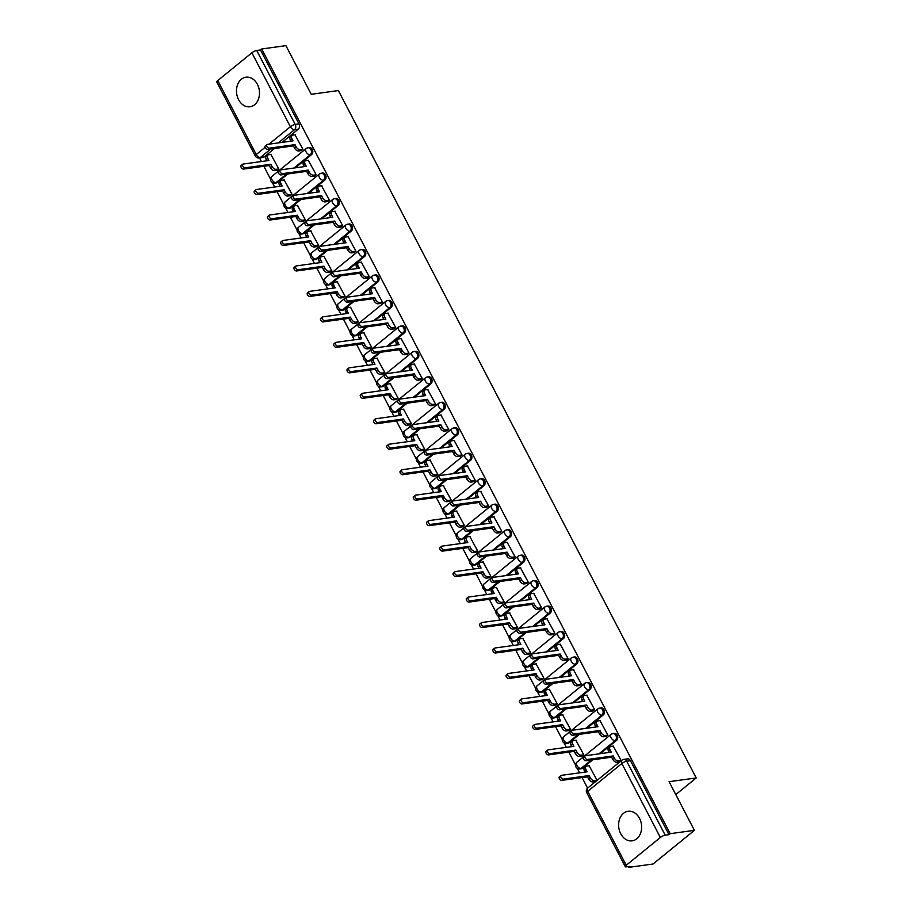 <?xml version="1.0" encoding="UTF-8"?>
<svg xmlns="http://www.w3.org/2000/svg" width="913" height="913" viewBox="0 0 913 913"><rect width="100%" height="100%" fill="white"/><g stroke="black" fill="none" stroke-linecap="round" stroke-linejoin="round"><path stroke-width="1.37" d="M295.298 167.855L311.55 154.628A3.823 2.933 -97.8 0 0 312.257 149.401A3.823 2.933 -97.8 0 0 309.324 147.575L307.989 147.758A3.823 2.933 82.2 0 1 310.922 149.584A3.823 2.933 82.2 0 1 310.203 154.811L293.963 168.038M308.56 193.328L324.8 180.101A3.823 2.933 -97.8 0 0 325.519 174.874A3.823 2.933 -97.8 0 0 322.586 173.048L321.239 173.23A3.823 2.933 82.2 0 1 324.172 175.056A3.823 2.933 82.2 0 1 323.464 180.283L307.213 193.51M321.81 218.8L338.061 205.573A3.823 2.933 -97.8 0 0 338.78 200.335A3.823 2.933 -97.8 0 0 335.847 198.509L334.5 198.703A3.823 2.933 82.2 0 1 337.433 200.518A3.823 2.933 82.2 0 1 336.726 205.756L320.474 218.983M335.071 244.262L351.322 231.035A3.823 2.933 -97.8 0 0 352.03 225.808A3.823 2.933 -97.8 0 0 349.097 223.982L347.762 224.164A3.823 2.933 82.2 0 1 350.695 225.99A3.823 2.933 82.2 0 1 349.987 231.229L333.736 244.456M348.332 269.734L364.584 256.507A3.823 2.933 -97.8 0 0 365.291 251.28A3.823 2.933 -97.8 0 0 362.358 249.454L361.023 249.637A3.823 2.933 82.2 0 1 363.956 251.463A3.823 2.933 82.2 0 1 363.248 256.69L346.997 269.917M361.594 295.207L377.845 281.98A3.823 2.933 -97.8 0 0 378.553 276.753A3.823 2.933 -97.8 0 0 375.62 274.927L374.284 275.11A3.823 2.933 82.2 0 1 377.217 276.936A3.823 2.933 82.2 0 1 376.498 282.163L360.258 295.39M374.855 320.68L391.095 307.453A3.823 2.933 -97.8 0 0 391.814 302.226A3.823 2.933 -97.8 0 0 388.881 300.4L387.534 300.582A3.823 2.933 82.2 0 1 390.479 302.408A3.823 2.933 82.2 0 1 389.76 307.635L373.508 320.862M388.116 346.153L404.356 332.925A3.823 2.933 -97.8 0 0 405.075 327.687A3.823 2.933 -97.8 0 0 402.142 325.873L400.796 326.055A3.823 2.933 82.2 0 1 403.729 327.881A3.823 2.933 82.2 0 1 403.021 333.108L386.77 346.335M401.366 371.614L417.618 358.387A3.823 2.933 -97.8 0 0 418.325 353.16A3.823 2.933 -97.8 0 0 415.392 351.334L414.057 351.516A3.823 2.933 82.2 0 1 416.99 353.342A3.823 2.933 82.2 0 1 416.282 358.581L400.031 371.808M414.628 397.087L430.879 383.859A3.823 2.933 -97.8 0 0 431.587 378.633A3.823 2.933 -97.8 0 0 428.654 376.807L427.318 376.989A3.823 2.933 82.2 0 1 430.251 378.815A3.823 2.933 82.2 0 1 429.544 384.042L413.292 397.269M427.889 422.559L444.14 409.332A3.823 2.933 -97.8 0 0 444.848 404.105A3.823 2.933 -97.8 0 0 441.915 402.279L440.58 402.462A3.823 2.933 82.2 0 1 443.513 404.288A3.823 2.933 82.2 0 1 442.794 409.515L426.554 422.742M441.15 448.032L457.402 434.805A3.823 2.933 -97.8 0 0 458.109 429.578A3.823 2.933 -97.8 0 0 455.176 427.752L453.841 427.935A3.823 2.933 82.2 0 1 456.774 429.761A3.823 2.933 82.2 0 1 456.055 434.987L439.804 448.215M454.412 473.505L470.651 460.278A3.823 2.933 -97.8 0 0 471.37 455.051A3.823 2.933 -97.8 0 0 468.437 453.225L467.091 453.407A3.823 2.933 82.2 0 1 470.024 455.233A3.823 2.933 82.2 0 1 469.316 460.46L453.065 473.687M467.661 498.977L483.913 485.75A3.823 2.933 -97.8 0 0 484.632 480.512A3.823 2.933 -97.8 0 0 481.687 478.686L480.352 478.88A3.823 2.933 82.2 0 1 483.285 480.706A3.823 2.933 82.2 0 1 482.578 485.933L466.326 499.16M480.923 524.439L497.174 511.212A3.823 2.933 -97.8 0 0 497.882 505.985A3.823 2.933 -97.8 0 0 494.949 504.159L493.613 504.341A3.823 2.933 82.2 0 1 496.546 506.167A3.823 2.933 82.2 0 1 495.839 511.406L479.587 524.633M494.184 549.911L510.435 536.684A3.823 2.933 -97.8 0 0 511.143 531.457A3.823 2.933 -97.8 0 0 508.21 529.631L506.875 529.814A3.823 2.933 82.2 0 1 509.808 531.64A3.823 2.933 82.2 0 1 509.089 536.867L492.849 550.094M507.445 575.384L523.697 562.157A3.823 2.933 -97.8 0 0 524.404 556.93A3.823 2.933 -97.8 0 0 521.471 555.104L520.136 555.287A3.823 2.933 82.2 0 1 523.069 557.113A3.823 2.933 82.2 0 1 522.35 562.34L506.11 575.567M520.707 600.857L536.947 587.63A3.823 2.933 -97.8 0 0 537.666 582.403A3.823 2.933 -97.8 0 0 534.733 580.577L533.386 580.759A3.823 2.933 82.2 0 1 536.319 582.585A3.823 2.933 82.2 0 1 535.611 587.812L519.36 601.039M533.957 626.329L550.208 613.102A3.823 2.933 -97.8 0 0 550.927 607.875A3.823 2.933 -97.8 0 0 547.994 606.049L546.647 606.232A3.823 2.933 82.2 0 1 549.58 608.058A3.823 2.933 82.2 0 1 548.873 613.285L532.621 626.512M547.218 651.802L563.469 638.575A3.823 2.933 -97.8 0 0 564.177 633.337A3.823 2.933 -97.8 0 0 561.244 631.511L559.909 631.705A3.823 2.933 82.2 0 1 562.842 633.531A3.823 2.933 82.2 0 1 562.134 638.758L545.883 651.985M560.479 677.263L576.731 664.036A3.823 2.933 -97.8 0 0 577.438 658.809A3.823 2.933 -97.8 0 0 574.505 656.983L573.17 657.166A3.823 2.933 82.2 0 1 576.103 658.992A3.823 2.933 82.2 0 1 575.395 664.23L559.144 677.457M573.741 702.736L589.992 689.509A3.823 2.933 -97.8 0 0 590.7 684.282A3.823 2.933 -97.8 0 0 587.767 682.456L586.431 682.639A3.823 2.933 82.2 0 1 589.364 684.465A3.823 2.933 82.2 0 1 588.645 689.692L572.405 702.919M587.002 728.209L603.242 714.982A3.823 2.933 -97.8 0 0 603.961 709.755A3.823 2.933 -97.8 0 0 601.028 707.929L599.693 708.111A3.823 2.933 82.2 0 1 602.626 709.937A3.823 2.933 82.2 0 1 601.907 715.164L585.655 728.391M600.263 753.682L616.503 740.454A3.823 2.933 -97.8 0 0 617.222 735.227A3.823 2.933 -97.8 0 0 614.289 733.401L612.943 733.584A3.823 2.933 82.2 0 1 615.876 735.41A3.823 2.933 82.2 0 1 615.168 740.637L598.917 753.864M620.714 833.717A14.916 11.435 -97.8 0 0 632.161 840.839A14.916 11.435 -97.8 0 0 639.534 818.402A14.916 11.435 -97.8 0 0 628.087 811.28A14.916 11.435 -97.8 0 0 620.714 833.717M238.578 99.643A14.916 11.435 -97.8 0 0 250.025 106.764A14.916 11.435 -97.8 0 0 257.398 84.327A14.916 11.435 -97.8 0 0 245.951 77.206A14.916 11.435 -97.8 0 0 238.578 99.643M259.52 157.938L261.403 161.544M263.868 166.28L270.556 179.131M272.348 182.577L274.653 187.005M277.13 191.753L283.817 204.603M285.609 208.038L287.915 212.478M290.391 217.226L297.079 230.076M298.871 233.511L301.176 237.951M303.652 242.698L310.34 255.537M312.12 258.984L314.437 263.423M316.902 268.171L323.59 281.01M325.382 284.457L327.699 288.896M330.164 293.632L336.851 306.483M338.643 309.929L340.96 314.369M343.425 319.105L350.113 331.955M351.904 335.391L354.21 339.83M356.686 344.578L363.374 357.428M365.166 360.863L367.471 365.303M369.948 370.05L376.635 382.901M378.427 386.336L380.732 390.775M383.198 395.523L389.885 408.362M391.677 411.809L393.994 416.248M396.459 420.996L403.147 433.835M404.938 437.281L407.255 441.721M409.72 446.457L416.408 459.307M418.2 462.754L420.505 467.182M422.981 471.93L429.669 484.78M431.461 488.215L433.766 492.655M436.243 497.402L442.931 510.253M444.722 513.688L447.028 518.128M449.493 522.875L456.18 535.726M457.972 539.161L460.289 543.6M462.754 548.348L469.442 561.187M471.234 564.633L473.55 569.073M476.015 573.821L482.703 586.66M484.495 590.106L486.8 594.546M489.277 599.282L495.964 612.132M497.756 615.579L500.062 620.007M502.538 624.754L509.226 637.605M511.018 641.04L513.323 645.48M515.799 650.227L522.487 663.078M524.279 666.513L526.584 670.952M529.049 675.7L535.737 688.55M537.529 691.986L539.845 696.425M542.311 701.173L548.998 714.012M550.79 717.458L553.107 721.898M555.572 726.634L562.26 739.484M564.051 742.931L566.357 747.37M568.833 752.107L575.521 764.957M577.313 768.404L579.618 772.832M582.095 777.579L587.584 788.136M628.429 866.585L628.817 867.35L630.027 866.369L626.25 866.882A3.823 1.039 152.5 0 1 625.279 866.688A3.823 1.039 152.5 0 1 626.238 865.262L660.361 837.472L621.856 763.508L587.732 791.297L626.238 865.262M694.405 830.339L670.188 833.672L261.7 48.982L285.917 45.65L311.242 94.301L338.381 90.57L696.208 777.956L669.069 781.688L694.405 830.339L653.035 864.018L628.817 867.35M217.751 80.561L256.245 154.525A3.823 1.039 152.5 0 0 255.286 155.963L216.792 81.999A3.823 1.039 -27.5 0 1 217.751 80.561L251.874 52.783A3.823 1.039 -27.5 0 1 256.724 50.477L260.49 49.964L298.996 123.928A3.823 2.933 82.2 0 1 298.289 129.155L282.037 142.382M274.516 148.499L264.154 156.945L260.388 157.458A3.823 2.933 82.2 0 1 259.201 157.983L262.978 157.458A3.823 2.933 -97.8 0 0 264.154 156.945M260.49 49.964L261.7 48.982M622.598 759.913A3.823 2.933 82.2 0 1 623.773 759.388A3.823 2.933 82.2 0 1 626.706 761.214L665.212 835.178L668.978 834.653L670.188 833.672M665.212 835.178A3.823 1.039 152.5 0 0 660.361 837.472M619.265 761.921L621.16 760.609L613.262 746.115M595.15 781.562L597.045 780.238L589.136 765.756M581.889 756.09L583.784 754.777L575.886 740.283M606.015 736.449L607.898 735.136L600.001 720.642M568.628 730.617L570.522 729.304L562.625 714.811M592.754 710.976L594.637 709.663L586.739 695.181M555.366 705.144L557.261 703.832L549.364 689.338M579.493 685.515L581.387 684.191L573.478 669.708M542.117 679.671L544 678.359L536.102 663.865M566.231 660.042L568.126 658.73L560.228 644.236M528.855 654.199L530.75 652.886L522.841 638.404M552.97 634.569L554.864 633.257L546.967 618.763M515.594 628.737L517.488 627.414L509.591 612.931M539.709 609.097L541.603 607.784L533.706 593.29M502.333 603.265L504.227 601.952L496.33 587.458M526.459 583.624L528.342 582.311L520.444 567.818M489.071 577.792L490.966 576.48L483.068 561.986M513.197 558.163L515.092 556.839L507.183 542.356M475.821 552.319L477.704 551.007L469.807 536.513M499.936 532.69L501.83 531.377L493.933 516.884M462.56 526.847L464.443 525.534L456.546 511.04M486.675 507.217L488.569 505.905L480.672 491.411M449.299 501.385L451.193 500.062L443.296 485.579M473.413 481.744L475.308 480.432L467.41 465.938M436.037 475.913L437.932 474.6L430.034 460.106M460.163 456.272L462.046 454.959L454.149 440.465M422.776 450.44L424.671 449.128L416.773 434.634M446.902 430.799L448.785 429.487L440.888 414.993M409.526 424.967L411.409 423.655L403.512 409.161M433.641 405.338L435.535 404.014L427.638 389.531M396.265 399.495L398.148 398.182L390.25 383.688M420.379 379.865L422.274 378.553L414.376 364.059M383.004 374.022L384.898 372.709L376.989 358.216M407.118 354.392L409.013 353.08L401.115 338.586M369.742 348.561L371.637 347.237L363.739 332.754M393.868 328.92L395.751 327.607L387.854 313.113M356.481 323.088L358.375 321.775L350.478 307.282M380.607 303.447L382.49 302.135L374.592 287.641M343.22 297.615L345.114 296.303L337.217 281.809M367.346 277.974L369.24 276.662L361.331 262.168M329.97 272.142L331.853 270.83L323.955 256.336M354.084 252.513L355.979 251.189L348.081 236.707M316.708 246.67L318.603 245.357L310.694 230.863M340.823 227.04L342.717 225.728L334.82 211.234M303.447 221.197L305.341 219.885L297.444 205.391M327.562 201.568L329.456 200.255L321.559 185.761M290.186 195.736L292.08 194.412L284.183 179.929M314.312 176.095L316.195 174.782L308.297 160.289M276.924 170.263L278.819 168.951L270.921 154.457M301.05 150.622L302.945 149.31L295.036 134.816M287.778 173.972L277.415 182.406L276.08 182.6A3.823 2.933 82.2 0 1 274.893 183.114L276.24 182.931A3.823 2.933 -97.8 0 0 277.415 182.406M301.039 199.445L290.676 207.879L289.341 208.061A3.823 2.933 82.2 0 1 288.154 208.586L289.501 208.404A3.823 2.933 -97.8 0 0 290.676 207.879M314.3 224.918L303.938 233.351L302.591 233.534A3.823 2.933 82.2 0 1 301.416 234.059L302.751 233.876A3.823 2.933 -97.8 0 0 303.938 233.351M327.562 250.39L317.188 258.824L315.852 259.007A3.823 2.933 82.2 0 1 314.677 259.532L316.012 259.349A3.823 2.933 -97.8 0 0 317.188 258.824M340.811 275.852L330.449 284.297L329.114 284.479A3.823 2.933 82.2 0 1 327.938 285.004L329.273 284.822A3.823 2.933 -97.8 0 0 330.449 284.297M354.073 301.324L343.71 309.758L342.375 309.952A3.823 2.933 82.2 0 1 341.2 310.477L342.535 310.283A3.823 2.933 -97.8 0 0 343.71 309.758M367.334 326.797L356.972 335.231L355.636 335.413A3.823 2.933 82.2 0 1 354.449 335.938L355.796 335.756A3.823 2.933 -97.8 0 0 356.972 335.231M380.595 352.27L370.233 360.703L368.886 360.886A3.823 2.933 82.2 0 1 367.711 361.411L369.046 361.228A3.823 2.933 -97.8 0 0 370.233 360.703M393.857 377.742L383.494 386.176L382.148 386.359A3.823 2.933 82.2 0 1 380.972 386.884L382.307 386.701A3.823 2.933 -97.8 0 0 383.494 386.176M407.107 403.215L396.744 411.649L395.409 411.831A3.823 2.933 82.2 0 1 394.233 412.356L395.569 412.174A3.823 2.933 -97.8 0 0 396.744 411.649M420.368 428.676L410.005 437.122L408.67 437.304A3.823 2.933 82.2 0 1 407.495 437.829L408.83 437.647A3.823 2.933 -97.8 0 0 410.005 437.122M433.629 454.149L423.267 462.583L421.932 462.777A3.823 2.933 82.2 0 1 420.745 463.29L422.091 463.108A3.823 2.933 -97.8 0 0 423.267 462.583M446.891 479.622L436.528 488.056L435.181 488.238A3.823 2.933 82.2 0 1 434.006 488.763L435.353 488.581A3.823 2.933 -97.8 0 0 436.528 488.056M460.152 505.094L449.789 513.528L448.443 513.711A3.823 2.933 82.2 0 1 447.267 514.236L448.603 514.053A3.823 2.933 -97.8 0 0 449.789 513.528M473.413 530.567L463.039 539.001L461.704 539.184A3.823 2.933 82.2 0 1 460.529 539.709L461.864 539.526A3.823 2.933 -97.8 0 0 463.039 539.001M486.663 556.028L476.301 564.474L474.965 564.656A3.823 2.933 82.2 0 1 473.79 565.181L475.125 564.999A3.823 2.933 -97.8 0 0 476.301 564.474M499.925 581.501L489.562 589.946L488.227 590.129A3.823 2.933 82.2 0 1 487.04 590.654L488.387 590.46A3.823 2.933 -97.8 0 0 489.562 589.946M513.186 606.974L502.823 615.408L501.488 615.602A3.823 2.933 82.2 0 1 500.301 616.115L501.648 615.933A3.823 2.933 -97.8 0 0 502.823 615.408M526.447 632.447L516.085 640.88L514.738 641.063A3.823 2.933 82.2 0 1 513.562 641.588L514.898 641.405A3.823 2.933 -97.8 0 0 516.085 640.88M539.709 657.919L529.335 666.353L527.999 666.536A3.823 2.933 82.2 0 1 526.824 667.061L528.159 666.878A3.823 2.933 -97.8 0 0 529.335 666.353M552.958 683.392L542.596 691.826L541.261 692.008A3.823 2.933 82.2 0 1 540.085 692.533L541.42 692.351A3.823 2.933 -97.8 0 0 542.596 691.826M566.22 708.853L555.857 717.298L554.522 717.481A3.823 2.933 82.2 0 1 553.346 718.006L554.682 717.823A3.823 2.933 -97.8 0 0 555.857 717.298M579.481 734.326L569.119 742.771L567.783 742.954A3.823 2.933 82.2 0 1 566.596 743.479L567.943 743.285A3.823 2.933 -97.8 0 0 569.119 742.771M592.742 759.799L582.38 768.232L581.033 768.415A3.823 2.933 82.2 0 1 579.858 768.94L581.193 768.757A3.823 2.933 -97.8 0 0 582.38 768.232M675.791 794.584L696.208 777.956M668.978 834.653L630.472 760.7A3.823 2.933 -97.8 0 0 627.539 758.874L623.773 759.388A3.823 3.823 0 0 0 621.879 760.209L587.744 787.999A3.823 3.823 0 0 0 586.774 792.724L625.279 866.688M613.593 746.069L610.877 746.446A3.823 2.225 50.9 0 0 610.158 746.743A3.823 2.225 50.9 0 0 610.146 750.041L611.254 752.164L585.507 755.713A2.203 1.278 50.9 0 0 585.096 755.884A2.203 1.278 50.9 0 0 585.279 758.098A2.203 1.278 50.9 0 0 587.47 759.468L613.205 755.918L614.312 758.041A3.823 2.225 50.9 0 0 618.443 760.974L616.88 762.252A3.823 2.225 -129.1 0 1 612.737 759.319L611.63 757.197L585.895 760.746A2.203 1.278 -129.1 0 1 583.704 759.376A2.203 1.278 -129.1 0 1 583.533 757.162L585.096 755.884M609.165 752.449L608.572 751.319A3.823 2.225 -129.1 0 1 608.594 748.021L610.158 746.743M619.596 761.876L616.88 762.252M621.16 760.597L618.443 760.974M613.205 755.918L611.63 757.197M595.481 781.517L592.754 781.893A3.823 2.225 -129.1 0 1 588.623 778.96L587.515 776.837L589.079 775.559L590.186 777.682A3.823 2.225 50.9 0 0 594.317 780.615L597.034 780.238M589.478 765.71L586.762 766.075A3.823 2.225 50.9 0 0 586.043 766.384A3.823 2.225 50.9 0 0 586.02 769.682L587.127 771.805L561.392 775.342A2.203 1.278 50.9 0 0 560.981 775.514A2.203 1.278 50.9 0 0 561.153 777.728A2.203 1.278 50.9 0 0 563.344 779.097L589.079 775.559M587.515 776.837L561.78 780.375A2.203 1.278 -129.1 0 1 559.589 779.006A2.203 1.278 -129.1 0 1 559.407 776.792L560.981 775.514M585.05 772.09L584.457 770.96A3.823 2.225 -129.1 0 1 584.48 767.65L586.043 766.384M600.332 720.597L597.616 720.973A3.823 2.225 50.9 0 0 596.908 721.27A3.823 2.225 50.9 0 0 596.885 724.58L597.992 726.702L572.257 730.24A2.203 1.278 50.9 0 0 571.835 730.411A2.203 1.278 50.9 0 0 572.017 732.625A2.203 1.278 50.9 0 0 574.209 733.995L599.944 730.457L601.051 732.58A3.823 2.225 50.9 0 0 605.182 735.501L603.619 736.78A3.823 2.225 -129.1 0 1 599.476 733.847L598.38 731.724L572.634 735.273A2.203 1.278 -129.1 0 1 570.442 733.904A2.203 1.278 -129.1 0 1 570.271 731.69L571.835 730.411M595.904 726.988L595.322 725.846A3.823 2.225 -129.1 0 1 595.333 722.548L596.908 721.27M606.346 736.403L603.619 736.78M607.898 735.136L605.182 735.501M599.944 730.457L598.38 731.724M587.07 695.135L584.354 695.501A3.823 2.225 50.9 0 0 583.647 695.797A3.823 2.225 50.9 0 0 583.624 699.107L584.731 701.23L558.996 704.768A2.203 1.278 50.9 0 0 558.585 704.939A2.203 1.278 50.9 0 0 558.756 707.153A2.203 1.278 50.9 0 0 560.947 708.522L586.682 704.984L587.789 707.107A3.823 2.225 50.9 0 0 591.921 710.04L590.357 711.307A3.823 2.225 -129.1 0 1 586.226 708.385L585.119 706.263L559.384 709.8A2.203 1.278 -129.1 0 1 557.192 708.431A2.203 1.278 -129.1 0 1 557.01 706.217L558.585 704.939M582.642 701.515L582.06 700.385A3.823 2.225 -129.1 0 1 582.072 697.076L583.647 695.797M593.085 710.93L590.357 711.307M594.637 709.663L591.921 710.04M586.682 704.984L585.119 706.263M573.821 669.663L571.104 670.028A3.823 2.225 50.9 0 0 570.385 670.336A3.823 2.225 50.9 0 0 570.363 673.634L571.47 675.757L545.734 679.295A2.203 1.278 50.9 0 0 545.323 679.466A2.203 1.278 50.9 0 0 545.495 681.68A2.203 1.278 50.9 0 0 547.686 683.05L573.421 679.512L574.528 681.634A3.823 2.225 50.9 0 0 578.659 684.567L577.096 685.846A3.823 2.225 -129.1 0 1 572.965 682.913L571.858 680.79L546.122 684.328A2.203 1.278 -129.1 0 1 543.931 682.958A2.203 1.278 -129.1 0 1 543.749 680.744L545.323 679.466M569.392 676.042L568.799 674.912A3.823 2.225 -129.1 0 1 568.822 671.603L570.385 670.336M579.823 685.469L577.096 685.846M581.376 684.191L578.659 684.567M573.421 679.512L571.858 680.79M582.22 756.044L579.493 756.421A3.823 2.225 -129.1 0 1 575.361 753.487L574.254 751.365L575.829 750.087L576.925 752.209A3.823 2.225 50.9 0 0 581.067 755.142L583.784 754.766M576.217 740.238L573.501 740.614A3.823 2.225 50.9 0 0 572.782 740.911A3.823 2.225 50.9 0 0 572.759 744.209L573.866 746.332L548.131 749.87A2.203 1.278 50.9 0 0 547.72 750.041A2.203 1.278 50.9 0 0 547.891 752.255A2.203 1.278 50.9 0 0 550.083 753.624L575.829 750.087M574.254 751.365L548.519 754.903A2.203 1.278 -129.1 0 1 546.328 753.533A2.203 1.278 -129.1 0 1 546.157 751.319L547.72 750.041M571.789 746.617L571.196 745.487A3.823 2.225 -129.1 0 1 571.218 742.189L572.782 740.911M568.959 730.571L566.231 730.948A3.823 2.225 -129.1 0 1 562.1 728.015L560.993 725.892L562.568 724.614L563.675 726.737A3.823 2.225 50.9 0 0 567.806 729.67L570.522 729.293M562.956 714.765L560.24 715.141A3.823 2.225 50.9 0 0 559.521 715.438A3.823 2.225 50.9 0 0 559.509 718.736L560.605 720.859L534.87 724.408A2.203 1.278 50.9 0 0 534.459 724.58A2.203 1.278 50.9 0 0 534.641 726.794A2.203 1.278 50.9 0 0 536.833 728.163L562.568 724.614M560.993 725.892L535.258 729.43A2.203 1.278 -129.1 0 1 533.066 728.06A2.203 1.278 -129.1 0 1 532.895 725.846L534.459 724.58M558.528 721.144L557.934 720.015A3.823 2.225 -129.1 0 1 557.957 716.716L559.521 715.438M555.709 705.098L552.981 705.475A3.823 2.225 -129.1 0 1 548.839 702.542L547.743 700.419L549.306 699.141L550.413 701.264A3.823 2.225 50.9 0 0 554.545 704.197L557.261 703.82M549.694 689.292L546.978 689.669A3.823 2.225 50.9 0 0 546.271 689.966A3.823 2.225 50.9 0 0 546.248 693.264L547.355 695.386L521.608 698.936A2.203 1.278 50.9 0 0 521.197 699.107A2.203 1.278 50.9 0 0 521.38 701.321A2.203 1.278 50.9 0 0 523.571 702.69L549.306 699.141M547.743 700.419L521.996 703.969A2.203 1.278 -129.1 0 1 519.805 702.599A2.203 1.278 -129.1 0 1 519.634 700.385L521.197 699.107M545.266 695.672L544.673 694.542A3.823 2.225 -129.1 0 1 544.696 691.244L546.271 689.966M560.559 644.19L557.843 644.567A3.823 2.225 50.9 0 0 557.124 644.863A3.823 2.225 50.9 0 0 557.101 648.162L558.208 650.284L532.473 653.822A2.203 1.278 50.9 0 0 532.062 653.993A2.203 1.278 50.9 0 0 532.233 656.207A2.203 1.278 50.9 0 0 534.425 657.577L560.171 654.039L561.267 656.162A3.823 2.225 50.9 0 0 565.409 659.095L563.835 660.373A3.823 2.225 -129.1 0 1 559.703 657.44L558.596 655.317L532.861 658.855A2.203 1.278 -129.1 0 1 530.67 657.486A2.203 1.278 -129.1 0 1 530.499 655.272L532.062 653.993M556.131 650.57L555.538 649.44A3.823 2.225 -129.1 0 1 555.561 646.142L557.124 644.863M566.562 659.996L563.835 660.373M568.126 658.718L565.409 659.095M560.171 654.039L558.596 655.317M547.298 618.717L544.582 619.094A3.823 2.225 50.9 0 0 543.863 619.391A3.823 2.225 50.9 0 0 543.851 622.689L544.947 624.812L519.212 628.361A2.203 1.278 50.9 0 0 518.801 628.532A2.203 1.278 50.9 0 0 518.983 630.746A2.203 1.278 50.9 0 0 521.175 632.116L546.91 628.566L548.017 630.689A3.823 2.225 50.9 0 0 552.148 633.622L550.573 634.9A3.823 2.225 -129.1 0 1 546.442 631.967L545.335 629.844L519.6 633.382A2.203 1.278 -129.1 0 1 517.409 632.013A2.203 1.278 -129.1 0 1 517.237 629.799L518.801 628.532M542.87 625.097L542.276 623.967A3.823 2.225 -129.1 0 1 542.299 620.669L543.863 619.391M553.301 634.524L550.573 634.9M554.864 633.245L552.148 633.622M546.91 628.566L545.335 629.844M542.448 679.626L539.72 680.002A3.823 2.225 -129.1 0 1 535.589 677.069L534.482 674.947L536.045 673.68L537.152 675.803A3.823 2.225 50.9 0 0 541.283 678.724L544 678.359M536.433 663.819L533.717 664.196A3.823 2.225 50.9 0 0 533.009 664.493A3.823 2.225 50.9 0 0 532.987 667.802L534.094 669.925L508.358 673.463A2.203 1.278 50.9 0 0 507.948 673.634A2.203 1.278 50.9 0 0 508.119 675.848A2.203 1.278 50.9 0 0 510.31 677.218L536.045 673.68M534.482 674.947L508.746 678.496A2.203 1.278 -129.1 0 1 506.555 677.126A2.203 1.278 -129.1 0 1 506.373 674.912L507.948 673.634M532.005 670.21L531.423 669.069A3.823 2.225 -129.1 0 1 531.434 665.771L533.009 664.493M529.186 654.153L526.459 654.53A3.823 2.225 -129.1 0 1 522.327 651.608L521.22 649.485L522.784 648.207L523.891 650.33A3.823 2.225 50.9 0 0 528.022 653.263L530.738 652.886M523.172 638.358L520.467 638.723A3.823 2.225 50.9 0 0 519.748 639.02A3.823 2.225 50.9 0 0 519.725 642.33L520.832 644.452L495.097 647.99A2.203 1.278 50.9 0 0 494.686 648.162A2.203 1.278 50.9 0 0 494.857 650.376A2.203 1.278 50.9 0 0 497.049 651.745L522.784 648.207M521.22 649.485L495.485 653.023A2.203 1.278 -129.1 0 1 493.294 651.654A2.203 1.278 -129.1 0 1 493.111 649.44L494.686 648.162M518.755 644.738L518.162 643.608A3.823 2.225 -129.1 0 1 518.185 640.298L519.748 639.02M534.037 593.245L531.32 593.621A3.823 2.225 50.9 0 0 530.613 593.918A3.823 2.225 50.9 0 0 530.59 597.216L531.697 599.339L505.95 602.888A2.203 1.278 50.9 0 0 505.54 603.059A2.203 1.278 50.9 0 0 505.722 605.273A2.203 1.278 50.9 0 0 507.913 606.643L533.649 603.094L534.756 605.216A3.823 2.225 50.9 0 0 538.887 608.149L537.323 609.428A3.823 2.225 -129.1 0 1 533.181 606.494L532.085 604.372L506.338 607.921A2.203 1.278 -129.1 0 1 504.147 606.552A2.203 1.278 -129.1 0 1 503.976 604.338L505.54 603.059M529.608 599.636L529.015 598.494A3.823 2.225 -129.1 0 1 529.038 595.196L530.613 593.918M540.051 609.051L537.323 609.428M541.603 607.773L538.887 608.149M533.649 603.094L532.085 604.372M520.775 567.772L518.059 568.148A3.823 2.225 50.9 0 0 517.351 568.445A3.823 2.225 50.9 0 0 517.329 571.755L518.436 573.878L492.7 577.415A2.203 1.278 50.9 0 0 492.29 577.587A2.203 1.278 50.9 0 0 492.461 579.801A2.203 1.278 50.9 0 0 494.652 581.17L520.387 577.632L521.494 579.755A3.823 2.225 50.9 0 0 525.626 582.677L524.062 583.955A3.823 2.225 -129.1 0 1 519.931 581.022L518.824 578.899L493.088 582.448A2.203 1.278 -129.1 0 1 490.897 581.079A2.203 1.278 -129.1 0 1 490.715 578.865L492.29 577.587M516.347 574.163L515.765 573.022A3.823 2.225 -129.1 0 1 515.777 569.723L517.351 568.445M526.79 583.578L524.062 583.955M528.342 582.311L525.626 582.677M520.387 577.632L518.824 578.899M507.514 542.311L504.809 542.676A3.823 2.225 50.9 0 0 504.09 542.984A3.823 2.225 50.9 0 0 504.067 546.282L505.174 548.405L479.439 551.943A2.203 1.278 50.9 0 0 479.028 552.114A2.203 1.278 50.9 0 0 479.199 554.328A2.203 1.278 50.9 0 0 481.391 555.697L507.126 552.16L508.233 554.282A3.823 2.225 50.9 0 0 512.364 557.215L510.801 558.482A3.823 2.225 -129.1 0 1 506.669 555.561L505.562 553.438L479.827 556.976A2.203 1.278 -129.1 0 1 477.636 555.606A2.203 1.278 -129.1 0 1 477.453 553.392L479.028 552.114M503.097 548.69L502.504 547.56A3.823 2.225 -129.1 0 1 502.527 544.251L504.09 542.984M513.528 558.117L510.801 558.482M515.08 556.839L512.364 557.215M507.126 552.16L505.562 553.438M494.264 516.838L491.548 517.203A3.823 2.225 50.9 0 0 490.829 517.511A3.823 2.225 50.9 0 0 490.806 520.809L491.913 522.932L466.178 526.47A2.203 1.278 50.9 0 0 465.767 526.641A2.203 1.278 50.9 0 0 465.938 528.855A2.203 1.278 50.9 0 0 468.129 530.225L493.876 526.687L494.972 528.81A3.823 2.225 50.9 0 0 499.114 531.743L497.539 533.021A3.823 2.225 -129.1 0 1 493.408 530.088L492.301 527.965L466.566 531.503A2.203 1.278 -129.1 0 1 464.375 530.133A2.203 1.278 -129.1 0 1 464.203 527.919L465.767 526.641M489.836 523.217L489.242 522.088A3.823 2.225 -129.1 0 1 489.265 518.789L490.829 517.511M500.267 532.644L497.539 533.021M501.83 531.366L499.114 531.743M493.876 526.687L492.301 527.965M481.003 491.365L478.286 491.742A3.823 2.225 50.9 0 0 477.567 492.039A3.823 2.225 50.9 0 0 477.556 495.337L478.652 497.459L452.916 500.997A2.203 1.278 50.9 0 0 452.506 501.18A2.203 1.278 50.9 0 0 452.677 503.383A2.203 1.278 50.9 0 0 454.868 504.752L480.615 501.214L481.722 503.337A3.823 2.225 50.9 0 0 485.853 506.27L484.278 507.548A3.823 2.225 -129.1 0 1 480.147 504.615L479.04 502.492L453.305 506.03A2.203 1.278 -129.1 0 1 451.113 504.661A2.203 1.278 -129.1 0 1 450.942 502.447L452.506 501.18M476.575 497.745L475.981 496.615A3.823 2.225 -129.1 0 1 476.004 493.317L477.567 492.039M487.006 507.172L484.278 507.548M488.569 505.893L485.853 506.27M480.615 501.214L479.04 502.492M467.741 465.892L465.025 466.269A3.823 2.225 50.9 0 0 464.306 466.566A3.823 2.225 50.9 0 0 464.295 469.864L465.402 471.987L439.655 475.536A2.203 1.278 50.9 0 0 439.244 475.707A2.203 1.278 50.9 0 0 439.427 477.921A2.203 1.278 50.9 0 0 441.618 479.291L467.353 475.741L468.46 477.864A3.823 2.225 50.9 0 0 472.592 480.797L471.028 482.075A3.823 2.225 -129.1 0 1 466.885 479.142L465.79 477.02L440.043 480.558A2.203 1.278 -129.1 0 1 437.852 479.188A2.203 1.278 -129.1 0 1 437.681 476.985L439.244 475.707M463.313 472.272L462.72 471.142A3.823 2.225 -129.1 0 1 462.743 467.844L464.306 466.566M473.756 481.699L471.028 482.075M475.308 480.421L472.592 480.797M467.353 475.741L465.79 477.02M454.48 440.42L451.764 440.796A3.823 2.225 50.9 0 0 451.056 441.093A3.823 2.225 50.9 0 0 451.033 444.391L452.14 446.514L426.405 450.063A2.203 1.278 50.9 0 0 425.994 450.235A2.203 1.278 50.9 0 0 426.166 452.449A2.203 1.278 50.9 0 0 428.357 453.818L454.092 450.28L455.199 452.403A3.823 2.225 50.9 0 0 459.33 455.325L457.767 456.603A3.823 2.225 -129.1 0 1 453.635 453.67L452.528 451.547L426.782 455.096A2.203 1.278 -129.1 0 1 424.591 453.727A2.203 1.278 -129.1 0 1 424.419 451.513L425.994 450.235M450.052 446.811L449.47 445.67A3.823 2.225 -129.1 0 1 449.481 442.371L451.056 441.093M460.494 456.226L457.767 456.603M462.046 454.959L459.33 455.325M454.092 450.28L452.528 451.547M441.219 414.947L438.502 415.324A3.823 2.225 50.9 0 0 437.795 415.62A3.823 2.225 50.9 0 0 437.772 418.93L438.879 421.053L413.144 424.591A2.203 1.278 50.9 0 0 412.733 424.762A2.203 1.278 50.9 0 0 412.904 426.976A2.203 1.278 50.9 0 0 415.095 428.345L440.831 424.807L441.938 426.93A3.823 2.225 50.9 0 0 446.069 429.852L444.505 431.13A3.823 2.225 -129.1 0 1 440.374 428.208L439.267 426.086L413.532 429.624A2.203 1.278 -129.1 0 1 411.341 428.254A2.203 1.278 -129.1 0 1 411.158 426.04L412.733 424.762M436.791 421.338L436.209 420.197A3.823 2.225 -129.1 0 1 436.22 416.899L437.795 415.62M447.233 430.753L444.505 431.13M448.785 429.487L446.069 429.852M440.831 424.807L439.267 426.086M515.925 628.692L513.197 629.068A3.823 2.225 -129.1 0 1 509.066 626.135L507.959 624.013L509.534 622.734L510.629 624.857A3.823 2.225 50.9 0 0 514.772 627.79L517.488 627.414M509.922 612.885L507.206 613.251A3.823 2.225 50.9 0 0 506.487 613.559A3.823 2.225 50.9 0 0 506.464 616.857L507.571 618.98L481.836 622.518A2.203 1.278 50.9 0 0 481.425 622.689A2.203 1.278 50.9 0 0 481.596 624.903A2.203 1.278 50.9 0 0 483.787 626.272L509.534 622.734M507.959 624.013L482.224 627.551A2.203 1.278 -129.1 0 1 480.033 626.181A2.203 1.278 -129.1 0 1 479.861 623.967L481.425 622.689M505.494 619.265L504.9 618.135A3.823 2.225 -129.1 0 1 504.923 614.826L506.487 613.559M502.664 603.219L499.936 603.596A3.823 2.225 -129.1 0 1 495.805 600.663L494.698 598.54L496.273 597.262L497.38 599.385A3.823 2.225 50.9 0 0 501.511 602.318L504.227 601.941M496.661 587.413L493.944 587.789A3.823 2.225 50.9 0 0 493.225 588.086A3.823 2.225 50.9 0 0 493.214 591.384L494.31 593.507L468.574 597.045A2.203 1.278 50.9 0 0 468.164 597.216A2.203 1.278 50.9 0 0 468.335 599.43A2.203 1.278 50.9 0 0 470.526 600.8L496.273 597.262M494.698 598.54L468.962 602.078A2.203 1.278 -129.1 0 1 466.771 600.708A2.203 1.278 -129.1 0 1 466.6 598.494L468.164 597.216M492.233 593.792L491.639 592.663A3.823 2.225 -129.1 0 1 491.662 589.364L493.225 588.086M489.414 577.746L486.686 578.123A3.823 2.225 -129.1 0 1 482.543 575.19L481.448 573.067L483.011 571.789L484.118 573.912A3.823 2.225 50.9 0 0 488.25 576.845L490.966 576.468M483.399 561.94L480.683 562.317A3.823 2.225 50.9 0 0 479.964 562.613A3.823 2.225 50.9 0 0 479.953 565.912L481.06 568.034L455.313 571.584A2.203 1.278 50.9 0 0 454.902 571.755A2.203 1.278 50.9 0 0 455.085 573.969A2.203 1.278 50.9 0 0 457.276 575.338L483.011 571.789M481.448 573.067L455.701 576.605A2.203 1.278 -129.1 0 1 453.51 575.236A2.203 1.278 -129.1 0 1 453.339 573.022L454.902 571.755M478.971 568.32L478.378 567.19A3.823 2.225 -129.1 0 1 478.401 563.892L479.964 562.613M476.152 552.274L473.425 552.65A3.823 2.225 -129.1 0 1 469.293 549.717L468.186 547.595L469.75 546.316L470.857 548.439A3.823 2.225 50.9 0 0 474.988 551.372L477.704 551.007M470.138 536.467L467.422 536.844A3.823 2.225 50.9 0 0 466.714 537.141A3.823 2.225 50.9 0 0 466.691 540.439L467.798 542.562L442.063 546.111A2.203 1.278 50.9 0 0 441.652 546.282A2.203 1.278 50.9 0 0 441.824 548.496A2.203 1.278 50.9 0 0 444.015 549.866L469.75 546.316M468.186 547.595L442.44 551.144A2.203 1.278 -129.1 0 1 440.249 549.774A2.203 1.278 -129.1 0 1 440.077 547.56L441.652 546.282M465.71 542.858L465.128 541.717A3.823 2.225 -129.1 0 1 465.139 538.419L466.714 537.141M462.891 526.801L460.163 527.178A3.823 2.225 -129.1 0 1 456.032 524.245L454.925 522.122L456.489 520.855L457.596 522.978A3.823 2.225 50.9 0 0 461.727 525.899L464.443 525.534M456.877 510.995L454.16 511.371A3.823 2.225 50.9 0 0 453.453 511.668A3.823 2.225 50.9 0 0 453.43 514.978L454.537 517.1L428.802 520.638A2.203 1.278 50.9 0 0 428.391 520.809A2.203 1.278 50.9 0 0 428.562 523.023A2.203 1.278 50.9 0 0 430.753 524.393L456.489 520.855M454.925 522.122L429.19 525.671A2.203 1.278 -129.1 0 1 426.999 524.302A2.203 1.278 -129.1 0 1 426.816 522.088L428.391 520.809M452.449 517.386L451.867 516.244A3.823 2.225 -129.1 0 1 451.878 512.946L453.453 511.668M449.63 501.34L446.902 501.705A3.823 2.225 -129.1 0 1 442.771 498.783L441.664 496.661L443.227 495.382L444.334 497.505A3.823 2.225 50.9 0 0 448.466 500.438L451.182 500.062M443.627 485.533L440.911 485.899A3.823 2.225 50.9 0 0 440.192 486.207A3.823 2.225 50.9 0 0 440.169 489.505L441.276 491.628L415.541 495.166A2.203 1.278 50.9 0 0 415.13 495.337A2.203 1.278 50.9 0 0 415.301 497.551A2.203 1.278 50.9 0 0 417.492 498.92L443.227 495.382M441.664 496.661L415.929 500.198A2.203 1.278 -129.1 0 1 413.737 498.829A2.203 1.278 -129.1 0 1 413.566 496.615L415.13 495.337M439.199 491.913L438.605 490.783A3.823 2.225 -129.1 0 1 438.628 487.474L440.192 486.207M436.368 475.867L433.641 476.244A3.823 2.225 -129.1 0 1 429.509 473.311L428.402 471.188L429.977 469.91L431.073 472.032A3.823 2.225 50.9 0 0 435.216 474.965L437.932 474.589M430.365 460.061L427.649 460.426A3.823 2.225 50.9 0 0 426.93 460.734A3.823 2.225 50.9 0 0 426.919 464.032L428.014 466.155L402.279 469.693A2.203 1.278 50.9 0 0 401.868 469.864A2.203 1.278 50.9 0 0 402.04 472.078A2.203 1.278 50.9 0 0 404.231 473.448L429.977 469.91M428.402 471.188L402.667 474.726A2.203 1.278 -129.1 0 1 400.476 473.356A2.203 1.278 -129.1 0 1 400.305 471.142L401.868 469.864M425.937 466.44L425.344 465.31A3.823 2.225 -129.1 0 1 425.367 462.012L426.93 460.734M423.107 450.394L420.379 450.771A3.823 2.225 -129.1 0 1 416.248 447.838L415.141 445.715L416.716 444.437L417.823 446.56A3.823 2.225 50.9 0 0 421.954 449.493L424.671 449.116M417.104 434.588L414.388 434.965A3.823 2.225 50.9 0 0 413.669 435.261A3.823 2.225 50.9 0 0 413.657 438.56L414.764 440.682L389.018 444.22A2.203 1.278 50.9 0 0 388.607 444.403A2.203 1.278 50.9 0 0 388.79 446.605A2.203 1.278 50.9 0 0 390.981 447.975L416.716 444.437M415.141 445.715L389.406 449.253A2.203 1.278 -129.1 0 1 387.215 447.884A2.203 1.278 -129.1 0 1 387.044 445.67L388.607 444.403M412.676 440.968L412.083 439.838A3.823 2.225 -129.1 0 1 412.105 436.54L413.669 435.261M427.969 389.486L425.253 389.851A3.823 2.225 50.9 0 0 424.534 390.159A3.823 2.225 50.9 0 0 424.511 393.457L425.618 395.58L399.883 399.118A2.203 1.278 50.9 0 0 399.472 399.289A2.203 1.278 50.9 0 0 399.643 401.503A2.203 1.278 50.9 0 0 401.834 402.873L427.569 399.335L428.676 401.458A3.823 2.225 50.9 0 0 432.808 404.391L431.244 405.657A3.823 2.225 -129.1 0 1 427.113 402.736L426.006 400.613L400.271 404.151A2.203 1.278 -129.1 0 1 398.079 402.781A2.203 1.278 -129.1 0 1 397.908 400.567L399.472 399.289M423.541 395.865L422.947 394.736A3.823 2.225 -129.1 0 1 422.97 391.426L424.534 390.159M433.972 405.292L431.244 405.657M435.524 404.014L432.808 404.391M427.569 399.335L426.006 400.613M414.707 364.013L411.991 364.39A3.823 2.225 50.9 0 0 411.272 364.686A3.823 2.225 50.9 0 0 411.261 367.985L412.356 370.107L386.621 373.645A2.203 1.278 50.9 0 0 386.21 373.816A2.203 1.278 50.9 0 0 386.382 376.03A2.203 1.278 50.9 0 0 388.573 377.4L414.319 373.862L415.415 375.985A3.823 2.225 50.9 0 0 419.558 378.918L417.983 380.196A3.823 2.225 -129.1 0 1 413.851 377.263L412.744 375.14L387.009 378.678A2.203 1.278 -129.1 0 1 384.818 377.309A2.203 1.278 -129.1 0 1 384.647 375.095L386.21 373.816M410.279 370.393L409.686 369.263A3.823 2.225 -129.1 0 1 409.709 365.965L411.272 364.686M420.71 379.819L417.983 380.196M422.274 378.541L419.558 378.918M414.319 373.862L412.744 375.14M401.446 338.54L398.73 338.917A3.823 2.225 50.9 0 0 398.011 339.214A3.823 2.225 50.9 0 0 398 342.512L399.107 344.635L373.36 348.173A2.203 1.278 50.9 0 0 372.949 348.355A2.203 1.278 50.9 0 0 373.132 350.569A2.203 1.278 50.9 0 0 375.323 351.939L401.058 348.389L402.165 350.512A3.823 2.225 50.9 0 0 406.296 353.445L404.721 354.723A3.823 2.225 -129.1 0 1 400.59 351.79L399.483 349.668L373.748 353.205A2.203 1.278 -129.1 0 1 371.557 351.836A2.203 1.278 -129.1 0 1 371.386 349.622L372.949 348.355M397.018 344.92L396.425 343.79A3.823 2.225 -129.1 0 1 396.447 340.492L398.011 339.214M407.449 354.347L404.721 354.723M409.013 353.069L406.296 353.445M401.058 348.389L399.483 349.668M388.185 313.068L385.469 313.444A3.823 2.225 50.9 0 0 384.761 313.741A3.823 2.225 50.9 0 0 384.738 317.039L385.845 319.162L360.099 322.711A2.203 1.278 50.9 0 0 359.688 322.882A2.203 1.278 50.9 0 0 359.87 325.096A2.203 1.278 50.9 0 0 362.062 326.466L387.797 322.917L388.904 325.039A3.823 2.225 50.9 0 0 393.035 327.972L391.472 329.251A3.823 2.225 -129.1 0 1 387.329 326.318L386.233 324.195L360.487 327.744A2.203 1.278 -129.1 0 1 358.295 326.375A2.203 1.278 -129.1 0 1 358.124 324.161L359.688 322.882M383.757 319.447L383.175 318.317A3.823 2.225 -129.1 0 1 383.186 315.019L384.761 313.741M394.199 328.874L391.472 329.251M395.751 327.596L393.035 327.972M387.797 322.917L386.233 324.195M374.923 287.595L372.207 287.972A3.823 2.225 50.9 0 0 371.5 288.268A3.823 2.225 50.9 0 0 371.477 291.578L372.584 293.701L346.849 297.239A2.203 1.278 50.9 0 0 346.438 297.41A2.203 1.278 50.9 0 0 346.609 299.624A2.203 1.278 50.9 0 0 348.8 300.993L374.535 297.455L375.642 299.578A3.823 2.225 50.9 0 0 379.774 302.5L378.21 303.778A3.823 2.225 -129.1 0 1 374.079 300.845L372.972 298.722L347.237 302.271A2.203 1.278 -129.1 0 1 345.046 300.902A2.203 1.278 -129.1 0 1 344.863 298.688L346.438 297.41M370.495 293.986L369.913 292.845A3.823 2.225 -129.1 0 1 369.925 289.547L371.5 288.268M380.938 303.401L378.21 303.778M382.49 302.135L379.774 302.5M374.535 297.455L372.972 298.722M361.674 262.122L358.957 262.499A3.823 2.225 50.9 0 0 358.238 262.796A3.823 2.225 50.9 0 0 358.216 266.105L359.323 268.228L333.587 271.766A2.203 1.278 50.9 0 0 333.177 271.937A2.203 1.278 50.9 0 0 333.348 274.151A2.203 1.278 50.9 0 0 335.539 275.521L361.274 271.983L362.381 274.105A3.823 2.225 50.9 0 0 366.512 277.038L364.949 278.305A3.823 2.225 -129.1 0 1 360.818 275.384L359.711 273.261L333.975 276.799A2.203 1.278 -129.1 0 1 331.784 275.429A2.203 1.278 -129.1 0 1 331.602 273.215L333.177 271.937M357.245 268.513L356.652 267.383A3.823 2.225 -129.1 0 1 356.675 264.074L358.238 262.796M367.677 277.929L364.949 278.305M369.229 276.662L366.512 277.038M361.274 271.983L359.711 273.261M409.857 424.922L407.13 425.298A3.823 2.225 -129.1 0 1 402.987 422.365L401.891 420.242L403.455 418.964L404.562 421.087A3.823 2.225 50.9 0 0 408.693 424.02L411.409 423.643M403.843 409.115L401.127 409.492A3.823 2.225 50.9 0 0 400.419 409.789A3.823 2.225 50.9 0 0 400.396 413.087L401.503 415.21L375.757 418.759A2.203 1.278 50.9 0 0 375.346 418.93A2.203 1.278 50.9 0 0 375.528 421.144A2.203 1.278 50.9 0 0 377.72 422.514L403.455 418.964M401.891 420.242L376.145 423.78A2.203 1.278 -129.1 0 1 373.953 422.411A2.203 1.278 -129.1 0 1 373.782 420.208L375.346 418.93M399.415 415.495L398.833 414.365A3.823 2.225 -129.1 0 1 398.844 411.067L400.419 409.789M396.596 399.449L393.868 399.826A3.823 2.225 -129.1 0 1 389.737 396.893L388.63 394.77L390.193 393.503L391.3 395.626A3.823 2.225 50.9 0 0 395.432 398.547L398.148 398.182M390.581 383.643L387.865 384.019A3.823 2.225 50.9 0 0 387.158 384.316A3.823 2.225 50.9 0 0 387.135 387.614L388.242 389.737L362.507 393.286A2.203 1.278 50.9 0 0 362.096 393.457A2.203 1.278 50.9 0 0 362.267 395.671A2.203 1.278 50.9 0 0 364.458 397.041L390.193 393.503M388.63 394.77L362.895 398.319A2.203 1.278 -129.1 0 1 360.703 396.95A2.203 1.278 -129.1 0 1 360.521 394.736L362.096 393.457M386.153 390.034L385.571 388.892A3.823 2.225 -129.1 0 1 385.583 385.594L387.158 384.316M383.334 373.976L380.607 374.353A3.823 2.225 -129.1 0 1 376.476 371.431L375.369 369.309L376.932 368.03L378.039 370.153A3.823 2.225 50.9 0 0 382.17 373.075L384.887 372.709M377.331 358.17L374.615 358.547A3.823 2.225 50.9 0 0 373.896 358.843A3.823 2.225 50.9 0 0 373.874 362.153L374.981 364.276L349.245 367.813A2.203 1.278 50.9 0 0 348.834 367.985A2.203 1.278 50.9 0 0 349.006 370.199A2.203 1.278 50.9 0 0 351.197 371.568L376.932 368.03M375.369 369.309L349.633 372.846A2.203 1.278 -129.1 0 1 347.442 371.477A2.203 1.278 -129.1 0 1 347.26 369.263L348.834 367.985M372.903 364.561L372.31 363.42A3.823 2.225 -129.1 0 1 372.333 360.121L373.896 358.843M370.073 348.515L367.346 348.88A3.823 2.225 -129.1 0 1 363.214 345.959L362.107 343.836L363.682 342.558L364.778 344.68A3.823 2.225 50.9 0 0 368.92 347.613L371.637 347.237M364.07 332.709L361.354 333.074A3.823 2.225 50.9 0 0 360.635 333.382A3.823 2.225 50.9 0 0 360.612 336.68L361.719 338.803L335.984 342.341A2.203 1.278 50.9 0 0 335.573 342.512A2.203 1.278 50.9 0 0 335.744 344.726A2.203 1.278 50.9 0 0 337.936 346.095L363.682 342.558M362.107 343.836L336.372 347.374A2.203 1.278 -129.1 0 1 334.181 346.004A2.203 1.278 -129.1 0 1 334.01 343.79L335.573 342.512M359.642 339.088L359.049 337.958A3.823 2.225 -129.1 0 1 359.071 334.649L360.635 333.382M356.812 323.042L354.084 323.419A3.823 2.225 -129.1 0 1 349.953 320.486L348.846 318.363L350.421 317.085L351.528 319.208A3.823 2.225 50.9 0 0 355.659 322.141L358.375 321.764M350.809 307.236L348.093 307.613A3.823 2.225 50.9 0 0 347.374 307.909A3.823 2.225 50.9 0 0 347.362 311.207L348.458 313.33L322.723 316.868A2.203 1.278 50.9 0 0 322.312 317.039A2.203 1.278 50.9 0 0 322.494 319.253A2.203 1.278 50.9 0 0 324.686 320.623L350.421 317.085M348.846 318.363L323.111 321.901A2.203 1.278 -129.1 0 1 320.92 320.531A2.203 1.278 -129.1 0 1 320.748 318.317L322.312 317.039M346.381 313.616L345.787 312.486A3.823 2.225 -129.1 0 1 345.81 309.187L347.374 307.909M343.562 297.57L340.834 297.946A3.823 2.225 -129.1 0 1 336.692 295.013L335.596 292.89L337.159 291.612L338.267 293.735A3.823 2.225 50.9 0 0 342.398 296.668L345.114 296.291M337.548 281.763L334.831 282.14A3.823 2.225 50.9 0 0 334.112 282.437A3.823 2.225 50.9 0 0 334.101 285.735L335.208 287.857L309.461 291.395A2.203 1.278 50.9 0 0 309.051 291.578A2.203 1.278 50.9 0 0 309.233 293.792A2.203 1.278 50.9 0 0 311.424 295.161L337.159 291.612M335.596 292.89L309.849 296.428A2.203 1.278 -129.1 0 1 307.658 295.059A2.203 1.278 -129.1 0 1 307.487 292.845L309.051 291.578M333.119 288.143L332.526 287.013A3.823 2.225 -129.1 0 1 332.549 283.715L334.112 282.437M348.412 236.661L345.696 237.026A3.823 2.225 50.9 0 0 344.977 237.334A3.823 2.225 50.9 0 0 344.954 240.633L346.061 242.755L320.326 246.293A2.203 1.278 50.9 0 0 319.915 246.464A2.203 1.278 50.9 0 0 320.086 248.678A2.203 1.278 50.9 0 0 322.278 250.048L348.024 246.51L349.12 248.633A3.823 2.225 50.9 0 0 353.263 251.566L351.688 252.844A3.823 2.225 -129.1 0 1 347.556 249.911L346.449 247.788L320.714 251.326A2.203 1.278 -129.1 0 1 318.523 249.957A2.203 1.278 -129.1 0 1 318.352 247.743L319.915 246.464M343.984 243.041L343.391 241.911A3.823 2.225 -129.1 0 1 343.414 238.601L344.977 237.334M354.415 252.467L351.688 252.844M355.979 251.189L353.263 251.566M348.024 246.51L346.449 247.788M330.301 272.097L327.573 272.473A3.823 2.225 -129.1 0 1 323.442 269.54L322.335 267.418L323.898 266.139L325.005 268.262A3.823 2.225 50.9 0 0 329.137 271.195L331.853 270.819M324.286 256.291L321.57 256.667A3.823 2.225 50.9 0 0 320.862 256.964A3.823 2.225 50.9 0 0 320.84 260.262L321.947 262.385L296.211 265.934A2.203 1.278 50.9 0 0 295.801 266.105A2.203 1.278 50.9 0 0 295.972 268.319A2.203 1.278 50.9 0 0 298.163 269.689L323.898 266.139M322.335 267.418L296.588 270.967A2.203 1.278 -129.1 0 1 294.408 269.597A2.203 1.278 -129.1 0 1 294.226 267.383L295.801 266.105M319.858 262.67L319.276 261.54A3.823 2.225 -129.1 0 1 319.288 258.242L320.862 256.964M335.151 211.188L332.435 211.565A3.823 2.225 50.9 0 0 331.716 211.862A3.823 2.225 50.9 0 0 331.704 215.16L332.8 217.283L307.065 220.82A2.203 1.278 50.9 0 0 306.654 220.992A2.203 1.278 50.9 0 0 306.836 223.206A2.203 1.278 50.9 0 0 309.028 224.575L334.763 221.037L335.87 223.16A3.823 2.225 50.9 0 0 340.001 226.093L338.426 227.371A3.823 2.225 -129.1 0 1 334.295 224.438L333.188 222.316L307.453 225.853A2.203 1.278 -129.1 0 1 305.262 224.484A2.203 1.278 -129.1 0 1 305.09 222.27L306.654 220.992M330.723 217.568L330.129 216.438A3.823 2.225 -129.1 0 1 330.152 213.14L331.716 211.862M341.154 226.995L338.426 227.371M342.717 225.716L340.001 226.093M334.763 221.037L333.188 222.316M317.039 246.624L314.312 247.001A3.823 2.225 -129.1 0 1 310.18 244.068L309.073 241.945L310.637 240.678L311.744 242.801A3.823 2.225 50.9 0 0 315.875 245.723L318.591 245.357M311.025 230.818L308.309 231.194A3.823 2.225 50.9 0 0 307.601 231.491A3.823 2.225 50.9 0 0 307.578 234.801L308.685 236.924L282.95 240.461A2.203 1.278 50.9 0 0 282.539 240.633A2.203 1.278 50.9 0 0 282.71 242.847A2.203 1.278 50.9 0 0 284.902 244.216L310.637 240.678M309.073 241.945L283.338 245.494A2.203 1.278 -129.1 0 1 281.147 244.125A2.203 1.278 -129.1 0 1 280.964 241.911L282.539 240.633M306.597 237.209L306.015 236.068A3.823 2.225 -129.1 0 1 306.026 232.769L307.601 231.491M321.89 185.716L319.173 186.092A3.823 2.225 50.9 0 0 318.454 186.389A3.823 2.225 50.9 0 0 318.443 189.687L319.55 191.81L293.803 195.359A2.203 1.278 50.9 0 0 293.393 195.53A2.203 1.278 50.9 0 0 293.575 197.744A2.203 1.278 50.9 0 0 295.766 199.114L321.502 195.565L322.609 197.687A3.823 2.225 50.9 0 0 326.74 200.62L325.176 201.899A3.823 2.225 -129.1 0 1 321.034 198.966L319.938 196.843L294.191 200.381A2.203 1.278 -129.1 0 1 292 199.011A2.203 1.278 -129.1 0 1 291.829 196.797L293.393 195.53M317.462 192.095L316.868 190.965A3.823 2.225 -129.1 0 1 316.891 187.667L318.454 186.389M327.904 201.522L325.176 201.899M329.456 200.244L326.74 200.62M321.502 195.565L319.938 196.843M303.778 221.151L301.05 221.528A3.823 2.225 -129.1 0 1 296.919 218.606L295.812 216.484L297.376 215.206L298.483 217.328A3.823 2.225 50.9 0 0 302.625 220.261L305.33 219.885M297.775 205.345L295.059 205.722A3.823 2.225 50.9 0 0 294.34 206.018A3.823 2.225 50.9 0 0 294.317 209.328L295.424 211.451L269.689 214.989A2.203 1.278 50.9 0 0 269.278 215.16A2.203 1.278 50.9 0 0 269.449 217.374A2.203 1.278 50.9 0 0 271.64 218.743L297.376 215.206M295.812 216.484L270.077 220.022A2.203 1.278 -129.1 0 1 267.886 218.652A2.203 1.278 -129.1 0 1 267.714 216.438L269.278 215.16M293.347 211.736L292.753 210.606A3.823 2.225 -129.1 0 1 292.776 207.297L294.34 206.018M308.628 160.243L305.912 160.62A3.823 2.225 50.9 0 0 305.204 160.916A3.823 2.225 50.9 0 0 305.182 164.214L306.289 166.337L280.553 169.886A2.203 1.278 50.9 0 0 280.143 170.058A2.203 1.278 50.9 0 0 280.314 172.272A2.203 1.278 50.9 0 0 282.505 173.641L308.24 170.092L309.347 172.215A3.823 2.225 50.9 0 0 313.479 175.148L311.915 176.426A3.823 2.225 -129.1 0 1 307.784 173.493L306.677 171.37L280.93 174.919A2.203 1.278 -129.1 0 1 278.75 173.55A2.203 1.278 -129.1 0 1 278.568 171.336L280.143 170.058M304.2 166.623L303.618 165.493A3.823 2.225 -129.1 0 1 303.63 162.194L305.204 160.916M314.643 176.049L311.915 176.426M316.195 174.771L313.479 175.148M308.24 170.092L306.677 171.37M290.517 195.69L287.789 196.067A3.823 2.225 -129.1 0 1 283.658 193.134L282.551 191.011L284.126 189.733L285.221 191.856A3.823 2.225 50.9 0 0 289.364 194.789L292.08 194.412M284.514 179.884L281.797 180.249A3.823 2.225 50.9 0 0 281.078 180.557A3.823 2.225 50.9 0 0 281.067 183.855L282.163 185.978L256.427 189.516A2.203 1.278 50.9 0 0 256.017 189.687A2.203 1.278 50.9 0 0 256.188 191.901A2.203 1.278 50.9 0 0 258.379 193.271L284.126 189.733M282.551 191.011L256.815 194.549A2.203 1.278 -129.1 0 1 254.624 193.179A2.203 1.278 -129.1 0 1 254.453 190.965L256.017 189.687M280.086 186.263L279.492 185.134A3.823 2.225 -129.1 0 1 279.515 181.824L281.078 180.557M295.367 134.77L292.651 135.147A3.823 2.225 50.9 0 0 291.943 135.444A3.823 2.225 50.9 0 0 291.92 138.753L293.027 140.876L267.292 144.414A2.203 1.278 50.9 0 0 266.881 144.585A2.203 1.278 50.9 0 0 267.053 146.799A2.203 1.278 50.9 0 0 269.244 148.168L294.979 144.631L296.086 146.753A3.823 2.225 50.9 0 0 300.217 149.675L298.654 150.953A3.823 2.225 -129.1 0 1 294.522 148.02L293.415 145.897L267.68 149.447A2.203 1.278 -129.1 0 1 265.489 148.077A2.203 1.278 -129.1 0 1 265.306 145.863L266.881 144.585M290.939 141.161L290.357 140.02A3.823 2.225 -129.1 0 1 290.368 136.722L291.943 135.444M301.381 150.577L298.654 150.953M302.933 149.31L300.217 149.675M294.979 144.631L293.415 145.897M277.255 170.217L274.539 170.594A3.823 2.225 -129.1 0 1 270.396 167.661L269.289 165.538L270.864 164.26L271.971 166.383A3.823 2.225 50.9 0 0 276.103 169.316L278.819 168.939M271.252 154.411L268.536 154.788A3.823 2.225 50.9 0 0 267.817 155.084A3.823 2.225 50.9 0 0 267.806 158.383L268.913 160.505L243.166 164.043A2.203 1.278 50.9 0 0 242.755 164.214A2.203 1.278 50.9 0 0 242.938 166.428A2.203 1.278 50.9 0 0 245.129 167.798L270.864 164.26M269.289 165.538L243.554 169.076A2.203 1.278 -129.1 0 1 241.363 167.707A2.203 1.278 -129.1 0 1 241.192 165.493L242.755 164.214M266.824 160.791L266.231 159.661A3.823 2.225 -129.1 0 1 266.254 156.363L267.817 155.084M311.55 154.628L310.203 154.811A3.823 2.225 -129.1 0 1 306.072 151.878A3.823 2.225 50.9 0 1 306.095 148.579A3.823 2.225 50.9 0 1 306.802 148.283A3.823 2.933 82.2 0 1 307.989 147.758A3.823 3.823 0 0 0 306.095 148.579L271.96 176.357A3.823 2.225 50.9 0 0 271.948 179.667A3.823 2.225 50.9 0 0 276.08 182.6L286.442 174.155M324.8 180.101L323.464 180.283A3.823 2.225 -129.1 0 1 319.333 177.35A3.823 2.225 50.9 0 1 319.356 174.052A3.823 2.225 50.9 0 1 320.064 173.755A3.823 2.933 82.2 0 1 321.239 173.23A3.823 3.823 0 0 0 319.356 174.052L285.221 201.83A3.823 2.225 50.9 0 0 285.198 205.14A3.823 2.225 50.9 0 0 289.341 208.061L299.704 199.627M338.061 205.573L336.726 205.756A3.823 2.225 -129.1 0 1 332.594 202.823A3.823 2.225 50.9 0 1 332.606 199.525A3.823 2.225 50.9 0 1 333.325 199.217A3.823 2.933 82.2 0 1 334.5 198.703A3.823 3.823 0 0 0 332.606 199.525L298.483 227.303A3.823 2.225 50.9 0 0 298.46 230.601A3.823 2.225 50.9 0 0 302.591 233.534L312.965 225.1M351.322 231.035L349.987 231.229A3.823 2.225 -129.1 0 1 345.844 228.296A3.823 2.225 50.9 0 1 345.867 224.986A3.823 2.225 50.9 0 1 346.586 224.689A3.823 2.933 82.2 0 1 347.762 224.164A3.823 3.823 0 0 0 345.867 224.986L311.744 252.775A3.823 2.225 50.9 0 0 311.721 256.074A3.823 2.225 50.9 0 0 315.852 259.007L326.215 250.573M364.584 256.507L363.248 256.69A3.823 2.225 -129.1 0 1 359.106 253.768A3.823 2.225 50.9 0 1 359.129 250.459A3.823 2.225 50.9 0 1 359.848 250.162A3.823 2.933 82.2 0 1 361.023 249.637A3.823 3.823 0 0 0 359.129 250.459L324.994 278.248A3.823 2.225 50.9 0 0 324.982 281.546A3.823 2.225 50.9 0 0 329.114 284.479L339.476 276.046M377.845 281.98L376.498 282.163A3.823 2.225 -129.1 0 1 372.367 279.23A3.823 2.225 50.9 0 1 372.39 275.931A3.823 2.225 50.9 0 1 373.097 275.635A3.823 2.933 82.2 0 1 374.284 275.11A3.823 3.823 0 0 0 372.39 275.931L338.255 303.721A3.823 2.225 50.9 0 0 338.244 307.019A3.823 2.225 50.9 0 0 342.375 309.952L352.738 301.507M391.095 307.453L389.76 307.635A3.823 2.225 -129.1 0 1 385.628 304.702A3.823 2.225 50.9 0 1 385.651 301.404A3.823 2.225 50.9 0 1 386.359 301.107A3.823 2.933 82.2 0 1 387.534 300.582A3.823 3.823 0 0 0 385.651 301.404L351.516 329.182A3.823 2.225 50.9 0 0 351.494 332.492A3.823 2.225 50.9 0 0 355.636 335.413L365.999 326.98M404.356 332.925L403.021 333.108A3.823 2.225 -129.1 0 1 398.89 330.175A3.823 2.225 50.9 0 1 398.901 326.877A3.823 2.225 50.9 0 1 399.62 326.58A3.823 2.933 82.2 0 1 400.796 326.055A3.823 3.823 0 0 0 398.901 326.877L364.778 354.655A3.823 2.225 50.9 0 0 364.755 357.953A3.823 2.225 50.9 0 0 368.886 360.886L379.26 352.452M417.618 358.387L416.282 358.581A3.823 2.225 -129.1 0 1 412.151 355.648A3.823 2.225 50.9 0 1 412.162 352.35A3.823 2.225 50.9 0 1 412.881 352.041A3.823 2.933 82.2 0 1 414.057 351.516A3.823 3.823 0 0 0 412.162 352.35L378.039 380.128A3.823 2.225 50.9 0 0 378.016 383.426A3.823 2.225 50.9 0 0 382.148 386.359L392.51 377.925M430.879 383.859L429.544 384.042A3.823 2.225 -129.1 0 1 425.401 381.12A3.823 2.225 50.9 0 1 425.424 377.811A3.823 2.225 50.9 0 1 426.143 377.514A3.823 2.933 82.2 0 1 427.318 376.989A3.823 3.823 0 0 0 425.424 377.811L391.3 405.6A3.823 2.225 50.9 0 0 391.278 408.898A3.823 2.225 50.9 0 0 395.409 411.831L405.771 403.398M444.14 409.332L442.794 409.515A3.823 2.225 -129.1 0 1 438.662 406.582A3.823 2.225 50.9 0 1 438.685 403.284A3.823 2.225 50.9 0 1 439.393 402.987A3.823 2.933 82.2 0 1 440.58 402.462A3.823 3.823 0 0 0 438.685 403.284L404.55 431.073A3.823 2.225 50.9 0 0 404.539 434.371A3.823 2.225 50.9 0 0 408.67 437.304L419.033 428.859M457.402 434.805L456.055 434.987A3.823 2.225 -129.1 0 1 451.924 432.054A3.823 2.225 50.9 0 1 451.946 428.756A3.823 2.225 50.9 0 1 452.654 428.459A3.823 2.933 82.2 0 1 453.841 427.935A3.823 3.823 0 0 0 451.946 428.756L417.812 456.546A3.823 2.225 50.9 0 0 417.789 459.844A3.823 2.225 50.9 0 0 421.932 462.777L432.294 454.332M470.651 460.278L469.316 460.46A3.823 2.225 -129.1 0 1 465.185 457.527A3.823 2.225 50.9 0 1 465.196 454.229A3.823 2.225 50.9 0 1 465.915 453.932A3.823 2.933 82.2 0 1 467.091 453.407A3.823 3.823 0 0 0 465.196 454.229L431.073 482.007A3.823 2.225 50.9 0 0 431.05 485.317A3.823 2.225 50.9 0 0 435.181 488.238L445.555 479.804M483.913 485.75L482.578 485.933A3.823 2.225 -129.1 0 1 478.446 483A3.823 2.225 50.9 0 1 478.458 479.702A3.823 2.225 50.9 0 1 479.177 479.393A3.823 2.933 82.2 0 1 480.352 478.88A3.823 3.823 0 0 0 478.458 479.702L444.334 507.48A3.823 2.225 50.9 0 0 444.311 510.778A3.823 2.225 50.9 0 0 448.443 513.711L458.805 505.277M497.174 511.212L495.839 511.406A3.823 2.225 -129.1 0 1 491.696 508.473A3.823 2.225 50.9 0 1 491.719 505.174A3.823 2.225 50.9 0 1 492.438 504.866A3.823 2.933 82.2 0 1 493.613 504.341A3.823 3.823 0 0 0 491.719 505.174L457.596 532.952A3.823 2.225 50.9 0 0 457.573 536.251A3.823 2.225 50.9 0 0 461.704 539.184L472.067 530.75M510.435 536.684L509.089 536.867A3.823 2.225 -129.1 0 1 504.957 533.945A3.823 2.225 50.9 0 1 504.98 530.636A3.823 2.225 50.9 0 1 505.699 530.339A3.823 2.933 82.2 0 1 506.875 529.814A3.823 3.823 0 0 0 504.98 530.636L470.846 558.425A3.823 2.225 50.9 0 0 470.834 561.723A3.823 2.225 50.9 0 0 474.965 564.656L485.328 556.222M523.697 562.157L522.35 562.34A3.823 2.225 -129.1 0 1 518.219 559.407A3.823 2.225 50.9 0 1 518.242 556.108A3.823 2.225 50.9 0 1 518.949 555.812A3.823 2.933 82.2 0 1 520.136 555.287A3.823 3.823 0 0 0 518.242 556.108L484.107 583.898A3.823 2.225 50.9 0 0 484.095 587.196A3.823 2.225 50.9 0 0 488.227 590.129L498.589 581.684M536.947 587.63L535.611 587.812A3.823 2.225 -129.1 0 1 531.48 584.879A3.823 2.225 50.9 0 1 531.503 581.581A3.823 2.225 50.9 0 1 532.211 581.284A3.823 2.933 82.2 0 1 533.386 580.759A3.823 3.823 0 0 0 531.503 581.581L497.368 609.359A3.823 2.225 50.9 0 0 497.345 612.669A3.823 2.225 50.9 0 0 501.488 615.602L511.851 607.156M550.208 613.102L548.873 613.285A3.823 2.225 -129.1 0 1 544.741 610.352A3.823 2.225 50.9 0 1 544.753 607.054A3.823 2.225 50.9 0 1 545.472 606.757A3.823 2.933 82.2 0 1 546.647 606.232A3.823 3.823 0 0 0 544.753 607.054L510.629 634.832A3.823 2.225 50.9 0 0 510.607 638.141A3.823 2.225 50.9 0 0 514.738 641.063L525.112 632.629M563.469 638.575L562.134 638.758A3.823 2.225 -129.1 0 1 558.003 635.825A3.823 2.225 50.9 0 1 558.014 632.526A3.823 2.225 50.9 0 1 558.733 632.218A3.823 2.933 82.2 0 1 559.909 631.705A3.823 3.823 0 0 0 558.014 632.526L523.891 660.304A3.823 2.225 50.9 0 0 523.868 663.603A3.823 2.225 50.9 0 0 527.999 666.536L538.362 658.102M576.731 664.036L575.395 664.23A3.823 2.225 -129.1 0 1 571.253 661.297A3.823 2.225 50.9 0 1 571.276 657.988A3.823 2.225 50.9 0 1 571.995 657.691A3.823 2.933 82.2 0 1 573.17 657.166A3.823 3.823 0 0 0 571.276 657.988L537.141 685.777A3.823 2.225 50.9 0 0 537.129 689.075A3.823 2.225 50.9 0 0 541.261 692.008L551.623 683.575M589.992 689.509L588.645 689.692A3.823 2.225 -129.1 0 1 584.514 686.77A3.823 2.225 50.9 0 1 584.537 683.46A3.823 2.225 50.9 0 1 585.244 683.164A3.823 2.933 82.2 0 1 586.431 682.639A3.823 3.823 0 0 0 584.537 683.46L550.402 711.25A3.823 2.225 50.9 0 0 550.391 714.548A3.823 2.225 50.9 0 0 554.522 717.481L564.885 709.047M603.242 714.982L601.907 715.164A3.823 2.225 -129.1 0 1 597.775 712.231A3.823 2.225 50.9 0 1 597.798 708.933A3.823 2.225 50.9 0 1 598.506 708.636A3.823 2.933 82.2 0 1 599.693 708.111A3.823 3.823 0 0 0 597.798 708.933L563.663 736.723A3.823 2.225 50.9 0 0 563.641 740.021A3.823 2.225 50.9 0 0 567.783 742.954L578.146 734.509M616.503 740.454L615.168 740.637A3.823 2.225 -129.1 0 1 611.037 737.704A3.823 2.225 50.9 0 1 611.048 734.406A3.823 2.225 50.9 0 1 611.767 734.109A3.823 2.933 82.2 0 1 612.943 733.584A3.823 3.823 0 0 0 611.048 734.406L576.925 762.184A3.823 2.225 50.9 0 0 576.902 765.493A3.823 2.225 50.9 0 0 581.033 768.415L591.407 759.981M298.289 129.155L294.511 129.68L278.26 142.907M270.75 149.024L260.388 157.458A3.823 2.225 50.9 0 1 256.245 154.525L265.112 147.313M268.958 144.186L290.38 126.747L251.874 52.783M630.472 760.7L626.706 761.214A3.823 1.039 -27.5 0 0 621.856 763.508A3.823 2.225 -129.1 0 1 621.879 760.209M298.996 123.928L295.23 124.442A3.823 2.933 82.2 0 1 294.511 129.68A3.823 2.225 50.9 0 1 290.38 126.747A3.823 1.039 -27.5 0 1 295.23 124.442L256.724 50.477M586.774 792.724A3.823 1.039 152.5 0 1 587.732 791.297A3.823 2.225 -129.1 0 1 587.744 787.999M610.146 750.041L608.572 751.319M614.312 758.041L612.737 759.319M587.47 759.468L585.895 760.746M588.623 778.96L590.186 777.682M592.754 781.893L594.317 780.615M584.457 770.96L586.02 769.682M561.78 780.375L563.344 779.097M596.885 724.58L595.322 725.846M601.051 732.58L599.476 733.847M574.209 733.995L572.634 735.273M583.624 699.107L582.06 700.385M587.789 707.107L586.226 708.385M560.947 708.522L559.384 709.8M570.363 673.634L568.799 674.912M574.528 681.634L572.965 682.913M547.686 683.05L546.122 684.328M575.361 753.487L576.925 752.209M579.493 756.421L581.067 755.142M571.196 745.487L572.759 744.209M548.519 754.903L550.083 753.624M562.1 728.015L563.675 726.737M566.231 730.948L567.806 729.67M557.934 720.015L559.509 718.736M535.258 729.43L536.833 728.163M548.839 702.542L550.413 701.264M552.981 705.475L554.545 704.197M544.673 694.542L546.248 693.264M521.996 703.969L523.571 702.69M557.101 648.162L555.538 649.44M561.267 656.162L559.703 657.44M534.425 657.577L532.861 658.855M543.851 622.689L542.276 623.967M548.017 630.689L546.442 631.967M521.175 632.116L519.6 633.382M535.589 677.069L537.152 675.803M539.72 680.002L541.283 678.724M531.423 669.069L532.987 667.802M508.746 678.496L510.31 677.218M522.327 651.608L523.891 650.33M526.459 654.53L528.022 653.263M518.162 643.608L519.725 642.33M495.485 653.023L497.049 651.745M530.59 597.216L529.015 598.494M534.756 605.216L533.181 606.494M507.913 606.643L506.338 607.921M517.329 571.755L515.765 573.022M521.494 579.755L519.931 581.022M494.652 581.17L493.088 582.448M504.067 546.282L502.504 547.56M508.233 554.282L506.669 555.561M481.391 555.697L479.827 556.976M490.806 520.809L489.242 522.088M494.972 528.81L493.408 530.088M468.129 530.225L466.566 531.503M477.556 495.337L475.981 496.615M481.722 503.337L480.147 504.615M454.868 504.752L453.305 506.03M464.295 469.864L462.72 471.142M468.46 477.864L466.885 479.142M441.618 479.291L440.043 480.558M451.033 444.391L449.47 445.67M455.199 452.403L453.635 453.67M428.357 453.818L426.782 455.096M437.772 418.93L436.209 420.197M441.938 426.93L440.374 428.208M415.095 428.345L413.532 429.624M509.066 626.135L510.629 624.857M513.197 629.068L514.772 627.79M504.9 618.135L506.464 616.857M482.224 627.551L483.787 626.272M495.805 600.663L497.38 599.385M499.936 603.596L501.511 602.318M491.639 592.663L493.214 591.384M468.962 602.078L470.526 600.8M482.543 575.19L484.118 573.912M486.686 578.123L488.25 576.845M478.378 567.19L479.953 565.912M455.701 576.605L457.276 575.338M469.293 549.717L470.857 548.439M473.425 552.65L474.988 551.372M465.128 541.717L466.691 540.439M442.44 551.144L444.015 549.866M456.032 524.245L457.596 522.978M460.163 527.178L461.727 525.899M451.867 516.244L453.43 514.978M429.19 525.671L430.753 524.393M442.771 498.783L444.334 497.505M446.902 501.705L448.466 500.438M438.605 490.783L440.169 489.505M415.929 500.198L417.492 498.92M429.509 473.311L431.073 472.032M433.641 476.244L435.216 474.965M425.344 465.31L426.919 464.032M402.667 474.726L404.231 473.448M416.248 447.838L417.823 446.56M420.379 450.771L421.954 449.493M412.083 439.838L413.657 438.56M389.406 449.253L390.981 447.975M424.511 393.457L422.947 394.736M428.676 401.458L427.113 402.736M401.834 402.873L400.271 404.151M411.261 367.985L409.686 369.263M415.415 375.985L413.851 377.263M388.573 377.4L387.009 378.678M398 342.512L396.425 343.79M402.165 350.512L400.59 351.79M375.323 351.939L373.748 353.205M384.738 317.039L383.175 318.317M388.904 325.039L387.329 326.318M362.062 326.466L360.487 327.744M371.477 291.578L369.913 292.845M375.642 299.578L374.079 300.845M348.8 300.993L347.237 302.271M358.216 266.105L356.652 267.383M362.381 274.105L360.818 275.384M335.539 275.521L333.975 276.799M402.987 422.365L404.562 421.087M407.13 425.298L408.693 424.02M398.833 414.365L400.396 413.087M376.145 423.78L377.72 422.514M389.737 396.893L391.3 395.626M393.868 399.826L395.432 398.547M385.571 388.892L387.135 387.614M362.895 398.319L364.458 397.041M376.476 371.431L378.039 370.153M380.607 374.353L382.17 373.075M372.31 363.42L373.874 362.153M349.633 372.846L351.197 371.568M363.214 345.959L364.778 344.68M367.346 348.88L368.92 347.613M359.049 337.958L360.612 336.68M336.372 347.374L337.936 346.095M349.953 320.486L351.528 319.208M354.084 323.419L355.659 322.141M345.787 312.486L347.362 311.207M323.111 321.901L324.686 320.623M336.692 295.013L338.267 293.735M340.834 297.946L342.398 296.668M332.526 287.013L334.101 285.735M309.849 296.428L311.424 295.161M344.954 240.633L343.391 241.911M349.12 248.633L347.556 249.911M322.278 250.048L320.714 251.326M323.442 269.54L325.005 268.262M327.573 272.473L329.137 271.195M319.276 261.54L320.84 260.262M296.588 270.967L298.163 269.689M331.704 215.16L330.129 216.438M335.87 223.16L334.295 224.438M309.028 224.575L307.453 225.853M310.18 244.068L311.744 242.801M314.312 247.001L315.875 245.723M306.015 236.068L307.578 234.801M283.338 245.494L284.902 244.216M318.443 189.687L316.868 190.965M322.609 197.687L321.034 198.966M295.766 199.114L294.191 200.381M296.919 218.606L298.483 217.328M301.05 221.528L302.625 220.261M292.753 210.606L294.317 209.328M270.077 220.022L271.64 218.743M305.182 164.214L303.618 165.493M309.347 172.215L307.784 173.493M282.505 173.641L280.93 174.919M283.658 193.134L285.221 191.856M287.789 196.067L289.364 194.789M279.492 185.134L281.067 183.855M256.815 194.549L258.379 193.271M291.92 138.753L290.357 140.02M296.086 146.753L294.522 148.02M269.244 148.168L267.68 149.447M270.396 167.661L271.971 166.383M274.539 170.594L276.103 169.316M266.231 159.661L267.806 158.383M243.554 169.076L245.129 167.798M576.925 762.184A3.823 3.823 0 0 0 579.858 768.94M563.663 736.723A3.823 3.823 0 0 0 566.596 743.479M550.402 711.25A3.823 3.823 0 0 0 553.346 718.006M537.141 685.777A3.823 3.823 0 0 0 540.085 692.533M523.891 660.304A3.823 3.823 0 0 0 526.824 667.061M510.629 634.832A3.823 3.823 0 0 0 513.562 641.588M497.368 609.359A3.823 3.823 0 0 0 500.301 616.115M484.107 583.898A3.823 3.823 0 0 0 487.04 590.654M470.846 558.425A3.823 3.823 0 0 0 473.79 565.181M457.596 532.952A3.823 3.823 0 0 0 460.529 539.709M444.334 507.48A3.823 3.823 0 0 0 447.267 514.236M431.073 482.007A3.823 3.823 0 0 0 434.006 488.763M417.812 456.546A3.823 3.823 0 0 0 420.745 463.29M404.55 431.073A3.823 3.823 0 0 0 407.495 437.829M391.3 405.6A3.823 3.823 0 0 0 394.233 412.356M378.039 380.128A3.823 3.823 0 0 0 380.972 386.884M364.778 354.655A3.823 3.823 0 0 0 367.711 361.411M351.516 329.182A3.823 3.823 0 0 0 354.449 335.938M338.255 303.721A3.823 3.823 0 0 0 341.2 310.477M324.994 278.248A3.823 3.823 0 0 0 327.938 285.004M311.744 252.775A3.823 3.823 0 0 0 314.677 259.532M298.483 227.303A3.823 3.823 0 0 0 301.416 234.059M285.221 201.83A3.823 3.823 0 0 0 288.154 208.586M271.96 176.357A3.823 3.823 0 0 0 274.893 183.114M255.286 155.963A3.823 3.823 0 0 0 259.201 157.983"/></g></svg>
